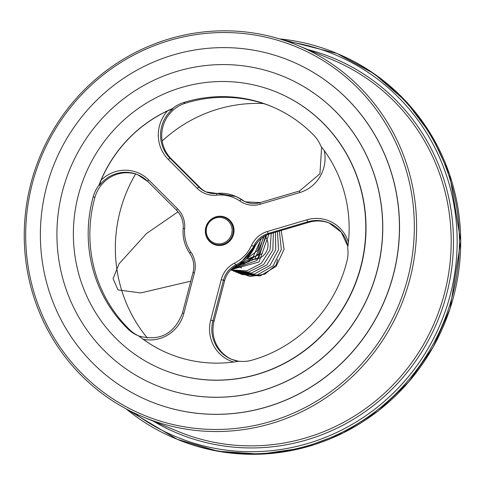 <?xml version="1.0" encoding="UTF-8"?>
<svg xmlns="http://www.w3.org/2000/svg" width="485" height="485" viewBox="0 0 485 485"><rect width="100%" height="100%" fill="white"/><g stroke="black" fill="none" stroke-linecap="round" stroke-linejoin="round"><path stroke-width="0.73" d="M271.26 423.557A201.214 195.316 -67.5 0 0 416.124 241.142A201.214 195.316 -67.5 0 0 297.505 45.305A201.214 195.316 -67.5 0 0 40.012 156.358A201.214 195.316 -67.5 0 0 143.348 417.045A201.214 195.316 -67.5 0 0 271.26 423.557M215.807 217.947A13.289 12.901 112.5 0 1 231.678 233.8A13.289 12.901 112.5 0 1 210.005 240.202A13.289 12.901 112.5 0 1 215.807 217.947M215.776 217.128A14.235 13.816 -67.5 0 0 205.525 230.035A14.235 13.816 -67.5 0 0 213.921 243.888A14.235 13.816 -67.5 0 0 222.973 244.349A14.235 13.816 -67.5 0 0 233.218 231.442A14.235 13.816 -67.5 0 0 224.828 217.589A14.235 13.816 -67.5 0 0 215.776 217.128M264.846 235.886A14.235 13.816 112.5 0 1 257.753 258.778A14.235 13.816 112.5 0 1 250.127 258.814M93.217 196.734A33.222 32.246 -67.5 0 1 98.946 185.185L99.474 185.403L101.116 180.117A132.878 128.98 112.5 0 1 167.489 110.926L172.872 108.882L172.345 108.664A33.222 32.246 -67.5 0 1 183.536 102.577A134.775 130.823 112.5 0 1 271.212 106.33A134.775 130.823 112.5 0 1 313.995 135.46A33.222 32.246 -67.5 0 1 320.821 146.094A132.878 128.98 112.5 0 1 347.684 247.89A33.222 32.246 -67.5 0 1 347.048 260.724A134.775 130.823 112.5 0 1 251.545 360.282A33.222 32.246 -67.5 0 1 238.99 361.204A132.878 128.98 112.5 0 1 168.683 353.571A132.878 128.98 112.5 0 1 138.728 335.923A33.222 32.246 -67.5 0 1 137.976 335.626A33.222 32.246 -67.5 0 1 128.173 329.182A134.775 130.823 112.5 0 1 93.217 196.734L94.902 197.431A33.222 32.246 112.5 0 1 138.195 174.915M168.738 353.589A132.878 128.98 112.5 0 1 143.099 339.215L138.728 335.923M215.977 216.807A14.714 14.277 -67.5 0 0 205.379 230.139A14.714 14.277 -67.5 0 0 214.055 244.458A14.714 14.277 -67.5 0 0 232.879 236.34A14.714 14.277 -67.5 0 0 225.325 217.28A14.714 14.277 -67.5 0 0 215.977 216.807M138.922 336.008A33.222 32.246 112.5 0 1 129.859 329.885L128.173 329.182M270.357 421.568A199.317 193.473 112.5 0 1 32.277 183.736A199.317 193.473 112.5 0 1 357.39 87.7A199.317 193.473 112.5 0 1 270.357 421.568M149.422 401.065A184.13 178.729 -67.5 0 0 149.471 401.089A184.13 178.729 -67.5 0 0 337.651 366.939A184.13 178.729 -67.5 0 0 393.408 179.777A184.13 178.729 -67.5 0 0 290.539 60.916A184.13 178.729 -67.5 0 0 290.485 60.892M232.048 359.512A33.222 32.246 112.5 0 1 214.067 321.197L212.903 320.718L223.464 280.209A23.256 22.571 112.5 0 1 235.771 264.955A37.963 36.854 -67.5 0 0 253.643 246.331A23.256 22.571 112.5 0 1 268.308 233.467L307.769 221.809A33.222 32.246 112.5 0 1 328.885 222.888A33.222 32.246 112.5 0 1 347.903 246.325M348.4 242.209A35.12 34.089 -67.5 0 0 306.866 219.82A1.898 0.358 73.5 0 0 307.769 221.809L308.927 222.294A33.222 32.246 112.5 0 1 329.461 223.13M308.927 222.294L269.466 233.946L268.308 233.467A1.898 0.358 73.5 0 1 267.405 231.478A25.153 24.414 -67.5 0 0 251.545 245.398L254.801 246.816A23.256 22.571 112.5 0 1 269.466 233.946M167.489 110.926A35.12 34.089 -67.5 0 0 168.319 159.48A1.898 0.424 -45 0 1 170.053 158.292L171.211 158.771A33.222 32.246 112.5 0 1 185.221 103.275L183.536 102.577M171.211 158.771L200.105 187.634L198.947 187.155L170.053 158.292A33.222 32.246 112.5 0 1 172.872 108.882M206.652 192.151A23.256 22.571 112.5 0 1 200.105 187.634M216.662 195.164A1.898 0.4 -96.3 0 1 216.88 193.448L235.813 196.455A37.963 36.854 112.5 0 1 242.488 200.099L241.33 199.62A37.963 36.854 -67.5 0 0 234.655 195.976A37.963 36.854 -67.5 0 0 216.928 193.46A23.256 22.571 112.5 0 1 206.07 191.914A23.256 22.571 112.5 0 1 198.947 187.155A1.898 0.424 -45 0 0 197.219 188.344A25.153 24.414 -67.5 0 0 216.662 195.164A36.066 35.011 112.5 0 1 239.845 201.014A25.153 24.414 -67.5 0 0 260.257 204.24L299.7 192.587A35.12 34.089 -67.5 0 0 324.222 150.574M245.998 202.081A23.256 22.571 112.5 0 1 242.488 200.099M254.801 246.816A37.963 36.854 112.5 0 1 236.935 265.434L235.771 264.955A1.898 0.303 63.5 0 1 234.57 263.082A25.153 24.414 -67.5 0 0 221.257 279.584L224.622 280.688A23.256 22.571 112.5 0 1 236.935 265.434M224.622 280.688L214.067 321.197M98.946 185.185A132.878 128.98 112.5 0 1 172.345 108.664M162.245 369.394A149.962 145.561 -67.5 0 0 162.354 369.437A149.962 145.561 -67.5 0 0 315.608 341.628A149.962 145.561 -67.5 0 0 361.022 189.192A149.962 145.561 -67.5 0 0 277.238 92.386A149.962 145.561 -67.5 0 0 277.135 92.344M360.81 189.108A149.962 145.561 -67.5 0 0 277.032 92.302A149.962 145.561 -67.5 0 0 85.124 175.067A149.962 145.561 -67.5 0 0 162.142 369.352A149.962 145.561 -67.5 0 0 315.402 341.537A149.962 145.561 -67.5 0 0 360.81 189.108M377.112 184.445A167.046 162.148 -67.5 0 0 283.786 76.606A167.046 162.148 -67.5 0 0 70.016 168.804A167.046 162.148 -67.5 0 0 155.806 385.217A167.046 162.148 -67.5 0 0 326.526 354.238A167.046 162.148 -67.5 0 0 377.112 184.445M155.861 385.242A167.046 162.148 -67.5 0 0 155.909 385.266A167.046 162.148 -67.5 0 0 326.629 354.28A167.046 162.148 -67.5 0 0 377.215 184.488A167.046 162.148 -67.5 0 0 283.889 76.654A167.046 162.148 -67.5 0 0 283.84 76.63M393.305 179.735A184.13 178.729 -67.5 0 0 290.436 60.874A184.13 178.729 -67.5 0 0 54.805 162.493A184.13 178.729 -67.5 0 0 149.368 401.046A184.13 178.729 -67.5 0 0 337.548 366.896A184.13 178.729 -67.5 0 0 393.305 179.735M212.024 242.918A14.714 14.277 -67.5 0 0 214.855 244.761M226.107 217.632A14.714 14.277 -67.5 0 0 222.803 216.928M94.902 197.431A134.775 130.823 -67.5 0 0 129.859 329.885M272.055 106.682A134.775 130.823 -67.5 0 0 185.221 103.275M238.972 266.368L240.414 267.356M240.499 267.411L241.566 268.047M277.729 259.517L276.159 264.955L264.798 274.164L249.902 276.529L235.904 271.151M263.47 103.547A142.372 138.195 -67.5 0 0 218.195 109.046A142.372 138.195 -67.5 0 0 162.16 141.008M135.582 174.024A142.372 138.195 -67.5 0 0 147.422 338.075M297.505 45.305L332.079 59.643A201.214 195.316 112.5 0 1 444.49 189.538A201.214 195.316 112.5 0 1 305.829 437.894A201.214 195.316 112.5 0 1 177.922 431.383L143.348 417.045M306.866 219.82L267.405 231.478M251.545 245.398A36.066 35.011 112.5 0 1 234.57 263.082M221.257 279.584L210.696 320.094L212.903 320.718A33.222 32.246 112.5 0 0 231.466 359.282A33.222 32.246 112.5 0 0 238.541 361.283M210.696 320.094A35.12 34.089 -67.5 0 0 233.631 362.028M168.319 159.48L197.219 188.344M143.099 339.215A35.12 34.089 -67.5 0 0 183.882 313.31L194.449 272.788A25.153 24.414 -67.5 0 0 190.86 252.054A36.066 35.011 112.5 0 1 184.658 228.514A25.153 24.414 -67.5 0 0 177.558 208.786L148.677 179.929A35.12 34.089 -67.5 0 0 101.116 180.117M176.619 210.272L147.786 181.469A1.898 0.424 -45 0 1 147.755 181.451A1.898 0.424 -45 0 1 148.677 179.929M99.474 185.403A33.222 32.246 112.5 0 1 137.619 174.667A33.222 32.246 112.5 0 1 147.731 181.414M176.673 210.326A1.898 0.424 -45 0 1 176.643 210.302A1.898 0.424 -45 0 1 177.558 208.786M183.233 228.562L184.658 228.514M189.768 253.34A1.898 0.388 -34.8 0 1 189.726 253.309A1.898 0.388 -34.8 0 1 190.86 252.054M193.078 272.515L194.449 272.788M182.518 313.037L183.882 313.31M206.07 191.914L216.88 193.448A1.898 0.4 -96.3 0 1 216.928 193.46M239.845 201.014A1.898 0.449 -55.3 0 1 241.33 199.62A23.256 22.571 112.5 0 0 245.416 201.845A23.256 22.571 112.5 0 0 260.093 202.633M260.257 204.24A1.898 0.358 -106.5 0 1 260.142 202.597A1.898 0.358 -106.5 0 1 260.196 202.603M299.7 192.587A1.898 0.358 -106.5 0 1 299.584 190.944A1.898 0.358 -106.5 0 1 299.645 190.951M288.205 41.734A206.913 200.838 112.5 0 1 440.944 322.622A206.913 200.838 112.5 0 1 134.254 412.99M126.094 408.843A208.811 202.681 -67.5 0 0 175.861 438.743A208.811 202.681 -67.5 0 0 308.593 445.509A208.811 202.681 -67.5 0 0 458.931 256.207A208.811 202.681 -67.5 0 0 335.832 52.98A208.811 202.681 -67.5 0 0 279.512 38.885M177.122 439.271L217.91 451.22L260.421 454.172L302.779 448.001L343.137 432.978L378.494 410.722L408.885 381.75L433.087 347.254L450.098 308.642L460.75 241.287L449.613 174.485L431.674 135.618L406.157 101.559L374.171 73.787L337.099 53.508A208.811 202.681 112.5 0 1 460.192 256.729A208.811 202.681 112.5 0 1 309.86 446.03A208.811 202.681 112.5 0 1 177.122 439.271L126.07 408.837M153.502 421.259A203.112 197.152 -67.5 0 0 374.669 404.569A203.112 197.152 -67.5 0 0 446.703 189.186A203.112 197.152 -67.5 0 0 307.66 49.519M228.465 219.099L224.828 217.589M217.559 245.398L213.921 243.888M328.885 222.888L341.288 232.188L347.89 246.441M238.547 361.276L231.466 359.282M139.25 336.141C160.068 341.404 174.473 333.692 182.469 313.007L193.03 272.485C194.703 265.525 193.6 259.129 189.726 253.309C184.682 245.883 182.506 237.626 183.185 228.526C183.651 221.396 181.469 215.322 176.643 210.302L147.755 181.451L137.619 174.667M321.61 147.1L319.948 173.775L299.584 190.944L260.142 202.597L245.416 201.845M337.099 53.508L279.487 38.879M236.747 265.525L258.832 257.765L265.774 235.401M226.131 217.644L225.689 217.947M214.315 244.052L214.394 244.525M238.171 264.786L243.791 264.082L258.456 254.098L263.488 236.704M240.954 263.112L257.505 250.587L260.972 238.584M246.616 258.529L257.905 241.76M240.669 273.976L241.882 274.51L260.202 275.941L276.195 266.283L284.083 249.193L281.167 230.49M238.05 272.891L239.341 273.461L257.214 274.995L273.067 265.895L281.348 249.454L279.354 231.024M235.643 271.891L236.838 272.412L254.285 274.031L269.957 265.447L278.56 249.66L277.45 231.587M233.218 270.885L234.376 271.394L251.4 273.055L266.841 264.974L275.729 249.848L275.462 232.176M230.781 269.89L231.854 270.357L248.465 272.085L263.701 264.495L272.849 250.024L273.382 232.788M266.623 235.001L256.977 260.53L231.533 269.163M230.799 269.866L246.732 270.879L261.148 263.464L270.054 249.799L271.212 233.43M231.03 269.636L259.075 261.991L268.957 234.103M232.436 268.369L254.886 259.045L264.167 236.274M234.109 267.102L252.824 257.505L261.506 238.135M239.942 263.761L258.329 241.245M178.013 211.812L146.506 233.552L119.116 263.707L113.072 278.675L118.019 289.921L140.777 292.916L190.769 281.161M262.306 253.667L247.829 258.814"/></g></svg>
